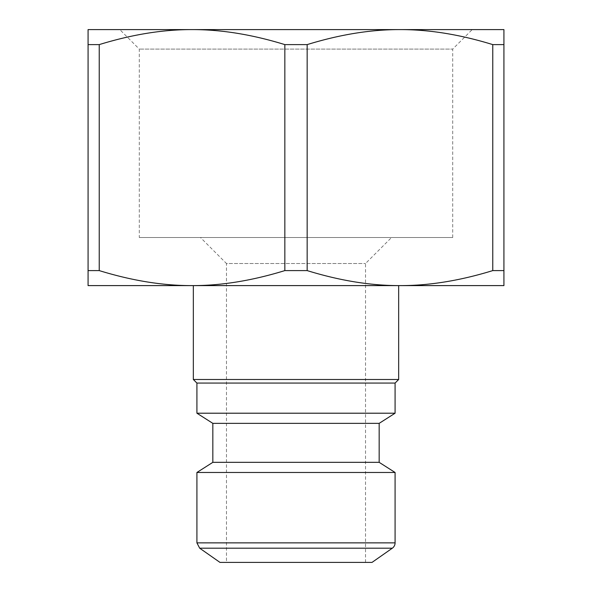 <?xml version="1.0" encoding="UTF-8"?>
<svg xmlns="http://www.w3.org/2000/svg" width="592" height="592" viewBox="0 0 592 592"><rect width="100%" height="100%" fill="white"/><g stroke="black" fill="none" stroke-linecap="round" stroke-linejoin="round"><path stroke-width="0.44" stroke-dasharray="2.96 2.22" d="M226.477 562.4L365.523 562.4L226.477 562.4L226.477 263.514L365.523 263.514L226.477 263.514L200.488 237.525L391.512 237.525L200.488 237.525M452.702 237.525L139.298 237.525L452.702 237.525L452.702 49.092L139.298 49.092L452.702 49.092L472.194 29.6L119.806 29.6L139.298 49.092L139.298 237.525M503.925 44.607L503.925 29.6L399.963 29.6C429.045 29.511 459.977 34.514 492.766 44.607L503.925 44.607L503.925 270.596L492.766 270.596L492.766 44.607M192.037 29.6C221.119 29.511 252.059 34.514 284.841 44.607L307.159 44.607C339.941 34.514 370.881 29.511 399.963 29.6L88.075 29.6L88.075 44.607L99.234 44.607C132.023 34.514 162.955 29.511 192.037 29.6L472.194 29.6M99.234 44.607L99.234 270.596L88.075 270.596L88.075 44.607M88.075 270.596L88.075 285.603L192.037 285.603C162.955 285.692 132.023 280.689 99.234 270.596M307.159 44.607L307.159 270.596L284.841 270.596L284.841 44.607M284.841 270.596C252.059 280.689 221.119 285.692 192.037 285.603L399.963 285.603C370.881 285.692 339.941 280.689 307.159 270.596M492.766 270.596C459.977 280.689 429.045 285.692 399.963 285.603L503.925 285.603L503.925 270.596M395.086 472.483L196.914 472.483M219.98 562.4L372.02 562.4M296 285.603L193.34 285.603L296 285.603M398.66 379.494L193.34 379.494M395.086 383.068L196.914 383.068M395.086 413.209L196.914 413.209M379.169 423.354L212.831 423.354M379.169 462.337L212.831 462.337M196.914 542.864L395.086 542.864M392.318 548.192L199.682 548.192M365.523 562.4L365.523 263.514L391.512 237.525"/><path stroke-width="0.89" d="M492.766 44.607C459.977 34.514 429.045 29.511 399.963 29.6L503.925 29.6L503.925 44.607L492.766 44.607L492.766 270.596L503.925 270.596L503.925 285.603L399.963 285.603C429.045 285.692 459.977 280.689 492.766 270.596M284.841 44.607C252.059 34.514 221.119 29.511 192.037 29.6L399.963 29.6C370.881 29.511 339.941 34.514 307.159 44.607L284.841 44.607L284.841 270.596L307.159 270.596C339.941 280.689 370.881 285.692 399.963 285.603L88.075 285.603L88.075 270.596L99.234 270.596C132.023 280.689 162.955 285.692 192.037 285.603C221.119 285.692 252.059 280.689 284.841 270.596M88.075 44.607L88.075 29.6L192.037 29.6C162.955 29.511 132.023 34.514 99.234 44.607L88.075 44.607L88.075 270.596M119.806 29.6L192.037 29.6M99.234 270.596L99.234 44.607M307.159 270.596L307.159 44.607M503.925 270.596L503.925 44.607M395.086 542.864A6.497 6.497 0 0 1 392.318 548.192L199.682 548.192L196.914 542.864L196.914 472.483L395.086 472.483L395.086 542.864L196.914 542.864M392.318 548.192L372.02 562.4L219.98 562.4L199.682 548.192M212.831 423.354L379.169 423.354L379.169 462.337L212.831 462.337L212.831 423.354L196.914 413.209L196.914 383.068L193.34 379.494L398.66 379.494L398.66 285.603M196.914 383.068L395.086 383.068L398.66 379.494M196.914 413.209L395.086 413.209L395.086 383.068M193.34 379.494L193.34 285.603M379.169 423.354L395.086 413.209M212.831 462.337L196.914 472.483M379.169 462.337L395.086 472.483"/></g></svg>
